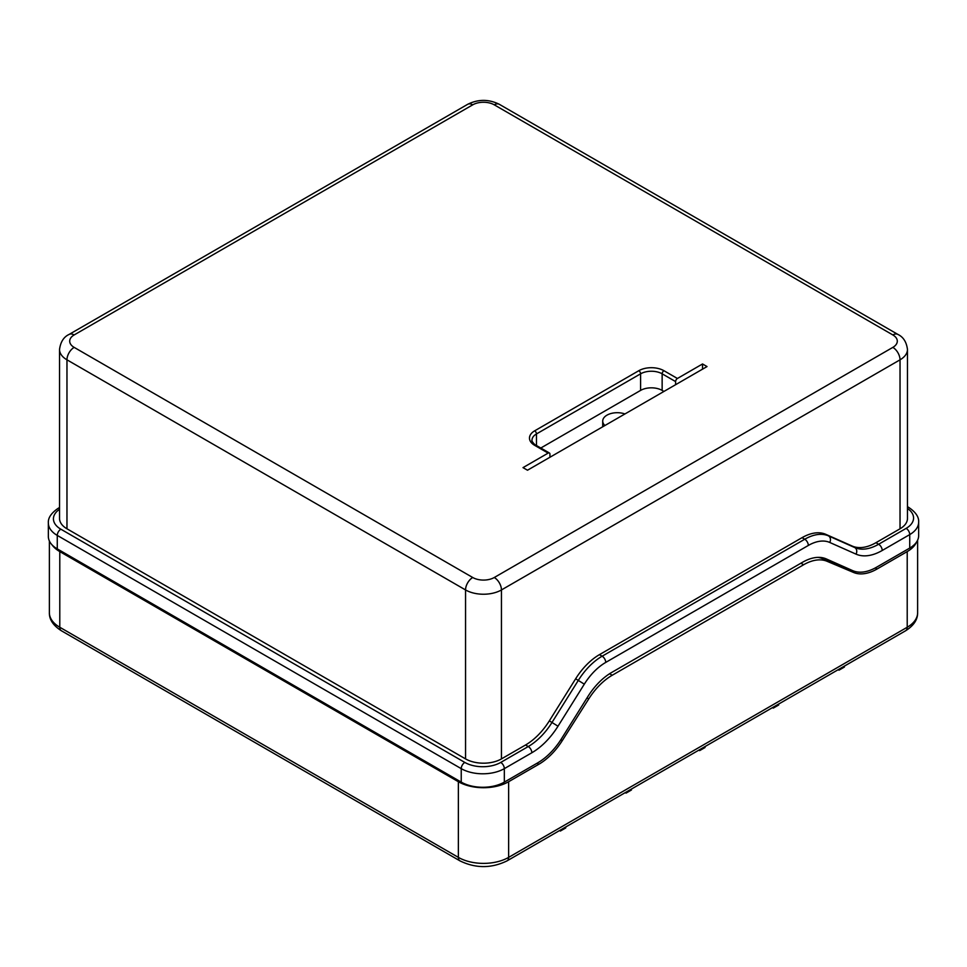 <?xml version="1.0" encoding="UTF-8"?>
<svg xmlns="http://www.w3.org/2000/svg" width="967" height="967" viewBox="0 0 967 967"><rect width="100%" height="100%" fill="white"/><g stroke="black" fill="none" stroke-linecap="round" stroke-linejoin="round"><path stroke-width="1.45" d="M565.731 826.99L565.731 827.933L560.34 831.052L559.518 830.568M631.439 789.048L631.439 790.003L626.048 793.109L625.238 792.638M705.052 746.548L705.052 747.503L699.661 750.61L698.839 750.138M772.452 707.639L773.274 708.11L778.665 705.003L778.665 704.061M838.159 669.696L838.981 670.179L844.372 667.061L844.372 666.118M51.976 544.784A35.549 20.525 180 0 0 59.785 551.589L458.37 781.711A35.549 20.525 180 0 0 508.63 781.711L538.788 764.293A50.78 29.324 -60 0 0 562.286 740.625L588.734 698.923L587.017 697.932M817.985 557.379A50.78 29.324 -60 0 1 822.446 558.612L848.893 569.768A50.78 29.324 120 0 0 853.68 571.038M916.595 541.979A35.549 20.525 180 0 1 907.215 551.589L877.057 569.007A50.78 29.324 -60 0 1 853.559 572.464L827.111 561.307A50.78 29.324 120 0 0 803.613 564.752L612.232 675.244A50.78 29.324 120 0 0 588.734 698.923M838.981 669.224L838.981 670.179M773.274 707.167L773.274 708.11M699.661 749.667L699.661 750.61M626.048 792.166L626.048 793.109M560.34 830.097L560.34 831.052M504.327 782.122L537.725 762.842A50.78 29.324 120 0 0 561.513 738.691L587.815 696.639A50.78 29.324 -60 0 1 611.615 672.5L802.55 562.262A50.78 29.324 -60 0 1 826.338 558.938L852.64 570.615A50.78 29.324 120 0 0 876.428 567.291L909.729 548.071L909.729 534.594L882.218 550.477A55.856 32.249 -60 0 1 856.037 554.139L829.734 542.451A45.703 26.387 120 0 0 808.327 545.448L605.729 662.419A45.703 26.387 120 0 0 584.31 684.153L558.007 726.205A55.856 32.249 -60 0 1 531.838 752.761L504.327 768.644L504.327 782.122A30.473 17.587 180 0 1 461.235 782.122L57.271 548.893A30.473 17.587 180 0 1 48.35 536.455L48.35 522.978A30.473 17.587 180 0 0 57.271 535.416A5.077 2.937 -60 0 1 60.861 529.203A25.396 14.662 180 0 1 59.531 509.307M907.469 506.696L908.678 507.385C915.713 512.123 919.037 517.043 918.65 522.156L918.65 535.633A30.473 17.587 180 0 1 909.729 548.071M892.843 347.383A15.23 8.8 0 0 0 892.843 334.945L494.27 104.835A15.23 8.8 0 0 0 472.73 104.835L74.157 334.945A15.23 8.8 0 0 0 74.157 347.383L472.73 577.504A15.23 8.8 0 0 0 494.27 577.504L892.843 347.383A10.154 5.862 60 0 1 900.035 359.821A25.396 14.662 0 0 0 907.469 349.462L907.469 518.421A25.396 14.662 180 0 1 900.035 528.792L875.933 542.705L878.628 544.252A50.78 29.324 -60 0 1 854.828 547.588L828.526 535.899A50.78 29.324 120 0 0 804.737 539.235L602.139 656.206A50.78 29.324 120 0 0 578.339 680.345L552.036 722.397A50.78 29.324 -60 0 1 528.248 746.548L500.737 762.431A25.396 14.662 180 0 1 464.825 762.431L60.861 529.203M808.327 545.448A5.077 2.937 -120 0 0 804.737 539.235L802.042 537.676A50.78 29.324 -60 0 1 825.83 534.352L852.132 546.029A50.78 29.324 120 0 0 875.933 542.705M549.933 457.258L549.933 454.152A2.538 1.463 120 0 0 549.401 452.991A2.538 1.463 120 0 0 548.132 453.112L523.002 467.629L527.486 470.216L707.022 366.566L702.538 363.967L677.408 378.484A2.538 1.463 120 0 0 675.607 381.59L675.607 384.709M702.538 363.967L702.538 369.152M624.936 413.961A14.541 8.389 0 0 0 610.189 413.755A14.541 8.389 0 0 0 602.719 421.08A14.541 8.389 0 0 0 604.907 425.516M663.93 391.442L662.141 390.402A15.23 8.8 0 0 0 640.601 390.402L540.795 448.023M802.042 537.676L599.443 654.647A50.78 29.324 -60 0 0 575.643 678.786L549.341 720.85L558.007 726.205M494.27 577.504A10.154 5.862 60 0 1 501.45 589.943L501.45 758.902L525.552 744.989A50.78 29.324 120 0 0 549.341 720.85M501.45 758.902A25.396 14.662 180 0 1 465.55 758.902L66.965 528.792A25.396 14.662 180 0 1 59.531 518.421L59.531 349.462A25.396 14.662 0 0 0 66.965 359.821L66.965 528.792M536.999 763.253L538.788 764.293M875.232 567.955L877.057 569.007M917.623 540.154L917.623 612.752A35.549 20.525 180 0 1 907.215 627.257L508.63 857.378A35.549 20.525 180 0 1 458.37 857.378L59.785 627.257A35.549 20.525 180 0 1 49.377 612.752C49.22 619.533 53.209 625.528 61.368 630.75A7.615 4.4 -60 0 1 59.785 627.257L59.785 551.589M917.623 612.752C917.707 619.654 913.706 625.649 905.632 630.75A7.615 4.4 -120 0 0 907.215 627.257L907.215 551.589M905.632 630.75L507.059 860.86A7.615 4.4 -120 0 0 508.63 857.378L508.63 781.711M507.059 860.86C491.357 868.499 475.643 868.499 459.941 860.86A7.615 4.4 -60 0 1 458.37 857.378L458.37 781.711M560.836 739.779L562.286 740.625M612.232 675.244L609.597 673.733M803.613 564.752L800.918 563.205M827.111 561.307L822.446 558.612M848.893 569.768L853.559 572.464M918.65 522.156A30.473 17.587 180 0 1 909.729 534.594A5.077 2.937 -120 0 0 906.139 528.369L878.628 544.252A5.077 2.937 -120 0 1 882.218 550.477M856.037 554.139A5.077 4.134 -66.1 0 0 854.828 547.588L852.132 546.029M829.734 542.451A5.077 4.134 -66.1 0 0 828.526 535.899L825.83 534.352M605.729 662.419A5.077 2.937 -120 0 0 602.139 656.206L599.443 654.647M584.31 684.153L575.643 678.786M531.838 752.761A5.077 2.937 -120 0 0 528.248 746.548L525.552 744.989M464.825 762.431A5.077 2.937 -60 0 0 461.235 768.644A30.473 17.587 180 0 0 504.327 768.644A5.077 2.937 -120 0 0 500.737 762.431M57.271 548.893L57.271 535.416L461.235 768.644L461.235 782.122M48.35 522.978C47.963 517.877 51.287 512.957 58.322 508.219A5.077 2.937 60 0 1 59.531 508.001M908.678 507.385A5.077 2.937 120 0 0 907.469 507.167M907.469 508.473A25.396 14.662 180 0 1 906.139 528.369M472.73 104.835A10.154 5.862 -120 0 0 467.653 104.327L69.068 334.449C63.725 336.927 60.546 341.943 59.531 349.462M74.157 334.945A10.154 5.862 -120 0 0 69.068 334.449M548.132 453.112L534.666 445.34A17.769 10.262 180 0 1 534.666 430.835L638.8 370.712A17.769 10.262 180 0 1 663.942 370.712L677.408 378.484M663.942 370.712A2.538 1.463 120 0 0 662.141 373.818L675.607 381.59M534.666 445.34A2.538 1.463 -60 0 1 535.936 445.219C535.271 445.473 530.968 440.698 532.007 440.154A15.23 8.8 180 0 1 536.467 433.941L640.601 373.818A15.23 8.8 180 0 1 662.141 373.818L662.141 390.402M534.666 430.835A2.538 1.463 60 0 1 536.467 433.941L536.467 445.521M638.8 370.712A2.538 1.463 60 0 1 640.601 373.818L640.601 390.402M494.27 104.835A10.154 5.862 -60 0 1 499.347 104.327C488.782 99.081 478.218 99.081 467.653 104.327M892.843 334.945A10.154 5.862 -60 0 1 897.932 334.449L499.347 104.327M472.73 577.504A10.154 5.862 120 0 0 465.55 589.943A25.396 14.662 0 0 0 501.45 589.943L900.035 359.821L900.035 528.792M74.157 347.383A10.154 5.862 120 0 0 66.965 359.821L465.55 589.943L465.55 758.902M459.941 860.86L61.368 630.75M49.377 540.988L49.377 612.752M58.322 508.219L59.531 507.518M602.719 426.785L602.719 421.08M549.401 452.991L535.936 445.219M907.469 349.462C906.49 341.992 903.311 336.987 897.932 334.449"/></g></svg>
